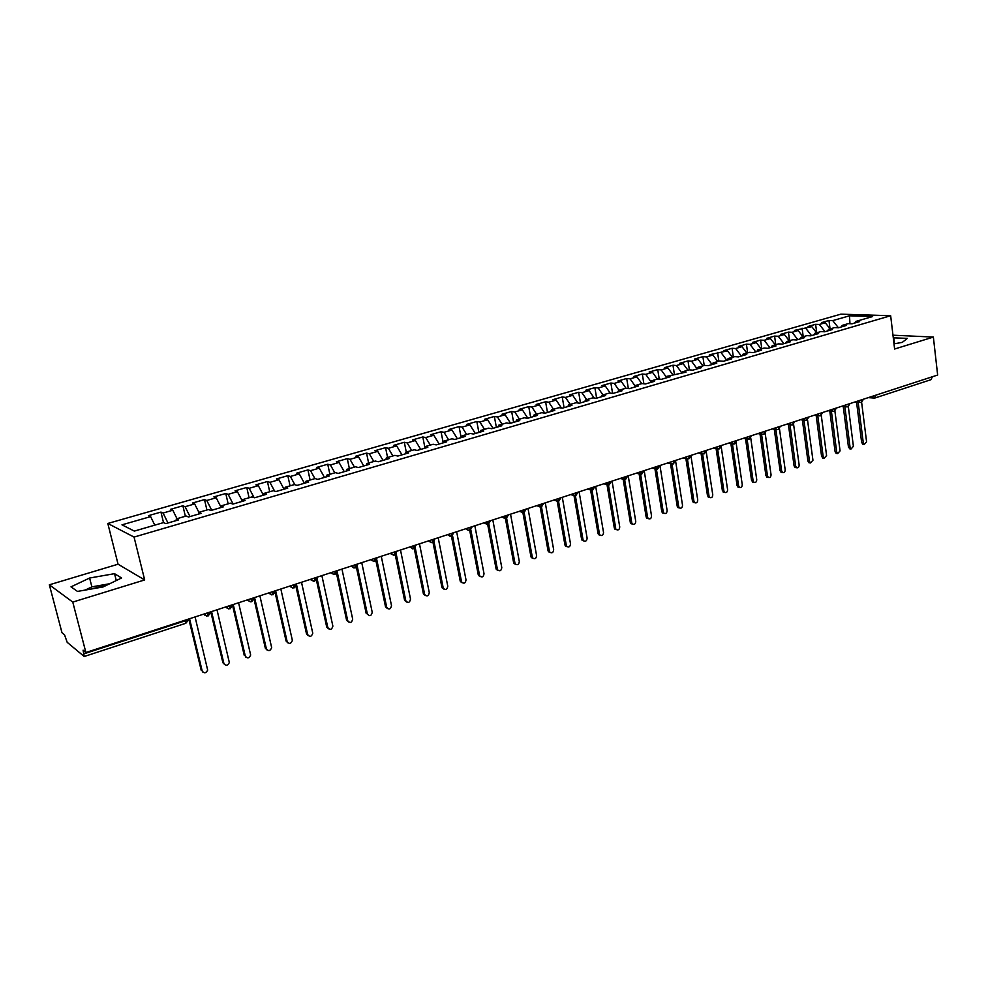 <?xml version="1.0" encoding="UTF-8"?>
<svg xmlns="http://www.w3.org/2000/svg" width="987" height="987" viewBox="0 0 987 987"><rect width="100%" height="100%" fill="white"/><g stroke="black" fill="none" stroke-linecap="round" stroke-linejoin="round"><path stroke-width="1.48" d="M106.485 585.303L90.582 589.128M49.35 584.81L72.767 602.082L144.67 579.937L118.058 564.206L49.35 584.81L61.984 632.729L64.55 634.851L67.19 642.327L84.203 656.503L83.081 650.174L85.894 652.506L937.65 375.035L933.369 337.073L892.976 335.198M118.058 564.206L107.817 523.468L840.801 314.174L890.656 315.729L134.059 537.076L107.817 523.468M832.72 320.615L838.444 327.77L846.106 325.537L842.207 325.389L848.166 323.65L852.077 323.798L859.628 321.602L855.704 321.466L872.631 316.543L849.499 315.803L832.72 320.615L828.969 320.479L821.517 322.626L825.243 322.761L819.346 324.464L815.607 324.316L808.057 326.475L811.783 326.635L794.461 330.386L798.15 330.546L792.105 332.286L788.416 332.113L780.692 334.334L784.369 334.507L778.249 336.271L774.585 336.086L766.763 338.319L770.415 338.516L764.222 340.305L760.582 340.096L752.674 342.366L756.301 342.575L750.034 344.377L746.419 344.155L738.412 346.449L742.014 346.684L735.673 348.51L732.083 348.275L723.977 350.595L727.555 350.841L709.369 354.789L712.922 355.036L706.421 356.912L702.88 356.64L694.577 359.021L698.105 359.293L691.529 361.193L688.013 360.909L679.611 363.315L683.103 363.611L676.453 365.523L672.974 365.227L664.461 367.67L667.928 367.966L661.191 369.903L657.737 369.594L649.125 372.062L652.555 372.383L645.732 374.344L642.315 374.011L633.592 376.516L636.997 376.861L630.088 378.848L626.696 378.49L617.862 381.031L621.23 381.389L614.235 383.4L610.879 383.03L601.934 385.596L605.278 385.966L598.196 388.002L594.865 387.62L585.809 390.223L589.116 390.618L581.935 392.678L578.653 392.271L569.474 394.911L572.744 395.318L565.477 397.403L562.22 396.984L552.93 399.649L556.162 400.08L548.797 402.202L545.589 401.758L536.175 404.46L539.371 404.904L531.907 407.051L528.736 406.595L519.199 409.334L522.345 409.802L514.795 411.974L511.648 411.493L501.988 414.256L505.11 414.75L497.448 416.958L494.351 416.452L484.568 419.265L487.64 419.771L479.879 422.004L476.82 421.486L466.9 424.324L469.935 424.866L462.064 427.124L459.054 426.581L449.011 429.456L451.984 430.011L444.014 432.306L441.053 431.738L430.863 434.662L433.799 435.242L425.718 437.562L422.806 436.97L412.48 439.931L415.367 440.535L407.175 442.892L404.312 442.275L393.85 445.285L396.688 445.902L388.372 448.295L385.559 447.654L374.949 450.701L377.737 451.355L369.323 453.773L366.559 453.107L355.789 456.191L358.528 456.87L349.99 459.325L347.276 458.634L336.37 461.768L339.047 462.471L330.398 464.951L327.733 464.235L316.679 467.419L319.294 468.146L310.523 470.663L307.919 469.923L296.705 473.143L299.258 473.896L290.363 476.462L287.822 475.685L276.434 478.954L278.939 479.744L269.907 482.335L267.428 481.533L255.892 484.851L258.335 485.666L249.168 488.294L246.75 487.467L235.042 490.823L237.411 491.674L228.12 494.339L225.764 493.488L213.883 496.893L216.202 497.769L206.764 500.483L204.482 499.595L192.428 503.049L194.661 503.95L185.087 506.701L182.879 505.788L170.64 509.292L172.811 510.23L163.089 513.03L160.955 512.08L148.531 515.633L150.629 516.608L154.774 525.158M838.457 327.77L834.57 327.598L828.537 329.35L827.637 330.916M150.629 516.608L121.981 524.837L134.343 531.092L163.583 522.592L165.804 523.616L178.561 519.902L176.303 518.903L186.21 516.016L188.505 517.003L201.077 513.351L198.732 512.376L208.504 509.539L210.873 510.501L223.247 506.899L220.829 505.961L230.452 503.16L232.895 504.086L245.084 500.532L242.605 499.632L252.08 496.88L254.597 497.769L266.601 494.265L264.047 493.401L273.387 490.687L275.965 491.538L287.797 488.096L285.181 487.257L294.385 484.58L297.025 485.407L308.684 482.014L306.007 481.2L315.075 478.572L317.777 479.374L329.263 476.03L326.524 475.24L335.457 472.65L338.233 473.415L349.546 470.12L346.745 469.368L355.554 466.802L358.38 467.542L369.545 464.297L366.683 463.569L375.368 461.052L378.255 461.756L389.26 458.56L386.336 457.857L394.899 455.365L397.835 456.056L408.692 452.897L405.719 452.231L414.158 449.776L417.156 450.442L427.84 447.321L424.829 446.679L433.145 444.261L436.192 444.89L446.741 441.818L443.669 441.201L451.873 438.82L454.97 439.425L465.37 436.402L462.249 435.798L470.343 433.453L473.476 434.033L483.741 431.048L480.57 430.48L488.553 428.161L491.736 428.716L501.865 425.767L498.645 425.224L506.528 422.929L509.761 423.472L519.742 420.573L516.485 420.043L524.257 417.785L527.527 418.303L537.372 415.428L534.078 414.922L541.74 412.702L545.058 413.195L554.768 410.37L551.437 409.889L559 407.68L562.356 408.162L571.942 405.373L568.561 404.904L576.026 402.733L579.418 403.19L588.881 400.438L585.464 399.994L592.829 397.847L596.259 398.279L605.599 395.565L602.144 395.145L609.423 393.036L612.89 393.443L622.094 390.766L618.615 390.358L625.795 388.273L629.287 388.668L638.392 386.016L634.863 385.633L641.945 383.573L645.486 383.955L654.467 381.34L650.914 380.97L657.91 378.946L661.475 379.304L670.333 376.713L666.756 376.368L686.002 372.161L682.387 371.828L689.21 369.841L692.837 370.162L701.486 367.645L697.834 367.337L704.57 365.387L708.222 365.683L716.759 363.204L713.083 362.908L719.733 360.971L723.422 361.267L731.848 358.812L728.147 358.528L734.71 356.628L738.424 356.887L746.752 354.469L743.014 354.21L749.503 352.322L753.241 352.581L761.471 350.188L757.708 349.941L764.111 348.078L767.886 348.312L776.004 345.956L772.216 345.721L778.546 343.883L782.346 344.105L790.365 341.773L786.553 341.551L792.808 339.738L796.632 339.947L804.553 337.64L800.716 337.443L806.897 335.642L810.734 335.839L818.568 333.557L814.719 333.372L820.814 331.595L824.688 331.78L832.423 329.522L828.537 329.35M163.089 513.03L167.963 522.987M172.811 510.23L176.994 518.693M185.087 506.701L190.01 516.571M194.661 503.95L198.88 512.339M176.303 518.903L176.13 520.618M206.764 500.483L211.724 510.254M216.202 497.769L220.743 506.639M198.732 512.376L198.535 514.091M228.12 494.339L233.117 504.024M237.411 491.674L242.37 501.162M220.829 505.961L220.595 507.663M249.168 488.294L254.054 497.571M258.335 485.666L263.393 495.203M242.605 499.632L242.333 501.334M269.907 482.335L274.596 491.082M278.939 479.744L284.046 489.194M264.047 493.401L263.751 495.104M290.363 476.462L294.866 484.74M299.258 473.896L304.403 483.26M285.181 487.257L284.861 488.96M310.523 470.663L314.915 478.609M319.294 468.146L324.476 477.424M306.007 481.2L305.649 482.902M330.398 464.951L334.827 472.835M339.047 462.471L344.253 471.663M326.524 475.24L326.154 476.931M349.99 459.325L354.444 467.122M358.528 456.87L363.771 465.975M346.745 469.368L346.351 471.046M369.323 453.773L373.802 461.497M377.737 451.355L383.005 460.374M366.683 463.569L366.263 465.259M388.372 448.295L392.888 455.957M396.688 445.902L401.98 454.859M386.336 457.857L385.892 459.535M407.175 442.892L411.715 450.491M415.367 440.535L420.696 449.406M405.719 452.231L405.238 453.909M425.718 437.562L430.283 445.088M433.799 435.242L439.153 444.027M424.829 446.679L424.324 448.345M444.014 432.306L448.591 439.77M451.984 430.011L457.363 438.721M443.669 441.201L443.138 442.867M462.064 427.124L466.666 434.514M469.935 424.866L475.339 433.49M462.249 435.798L461.706 437.463M479.879 422.004L484.494 429.333M487.64 419.771L493.056 428.333M480.57 430.48L480.003 432.133M497.448 416.958L502.087 424.225M505.11 414.75L510.55 423.238M498.645 425.224L498.065 426.877M514.795 411.974L519.446 419.179M522.345 409.802L527.823 418.217M516.485 420.043L515.88 421.696M531.907 407.051L536.583 414.195M539.371 404.904L544.787 413.158M534.078 414.922L533.449 416.576M548.797 402.202L553.497 409.284M556.162 400.08L561.455 408.038M551.437 409.889L550.783 411.53M565.477 397.403L570.19 404.436M572.744 395.318L577.913 402.992M568.561 404.904L567.895 406.545M581.935 392.678L586.66 399.649M589.116 390.618L594.162 398.02M585.464 399.994L584.785 401.623M598.196 388.002L602.934 394.923M605.278 385.966L610.213 393.122M602.144 395.145L601.453 396.774M614.235 383.4L618.997 390.247M621.23 381.389L626.054 388.31M618.615 390.358L617.899 391.987M630.088 378.848L634.863 385.658M636.997 376.861L641.772 383.635M634.863 385.633L634.135 387.262M645.732 374.344L650.717 381.389M652.555 372.383L657.342 379.107M650.914 380.97L650.162 382.598M661.191 369.903L666.373 377.157M667.928 367.966L672.727 374.641M666.756 376.368L665.991 377.984M676.453 365.523L681.832 372.963M683.103 363.611L687.914 370.224M682.387 371.828L681.61 373.431M691.529 361.193L697.106 368.817M698.105 359.293L702.917 365.856M697.834 367.337L697.044 368.941M706.421 356.912L712.071 364.561M712.922 355.036L717.746 361.55M713.083 362.908L712.269 364.511M721.139 352.68L726.79 360.28M727.555 350.841L732.391 357.294M728.147 358.528L727.32 360.132M735.673 348.51L741.336 356.048M742.014 346.684L746.851 353.099M743.014 354.21L742.187 355.801M750.034 344.377L755.709 351.865M756.301 342.575L761.15 348.942M757.708 349.941L756.856 351.52M764.222 340.305L769.909 347.72M770.415 338.516L775.276 344.833M772.216 345.721L771.365 347.301M778.249 336.271L783.949 343.636M784.369 334.507L789.23 340.774M786.553 341.551L785.689 343.131M792.105 332.286L797.804 339.602M798.15 330.546L803.023 336.777M800.716 337.443L799.84 339.01M805.799 328.35L811.511 335.617M811.783 326.635L816.656 332.804M814.719 333.372L813.819 334.938M819.346 324.464L825.058 331.669M825.243 322.761L830.129 328.893M875.703 395.207L932.049 376.849M932.098 377.33L930.988 379.687L874.704 398.082L873.187 398.131L871.916 396.441M849.499 315.803L849.967 323.724M842.207 325.389L841.294 326.944M72.767 602.082L85.894 652.506M890.656 315.729L894.617 349.016L933.369 337.073M144.67 579.937L134.059 537.076M894 343.834L902.278 342.378L907.349 338.381L893.284 337.813M121.561 577.987L114.529 573.669L89.62 578.024L71.002 586.846L77.492 591.423L103.141 586.932L121.561 577.987M855.704 321.466L854.779 323.008M828.969 320.479L830.042 328.794M854.989 401.956L861.33 402.462L862.342 399.562M858.616 400.784L859.874 402.462L861.33 402.462L863.193 399.661M815.607 324.316L816.73 332.792M802.098 328.19L803.233 336.715M788.416 332.113L789.588 340.675M774.585 336.086L775.77 344.685M760.582 340.096L761.804 348.756M746.419 344.155L747.652 352.865M732.083 348.275L733.353 357.023M717.574 352.433L718.869 361.23M702.88 356.64L704.212 365.486M688.013 360.909L689.382 369.866M672.974 365.227L674.392 374.431M657.737 369.594L659.23 379.07M642.315 374.011L643.869 383.783M626.696 378.49L628.337 388.557M610.879 383.03L612.594 393.406M594.865 387.62L596.641 398.18M578.653 392.271L580.455 402.881M562.22 396.984L564.07 407.656M545.589 401.758L547.477 412.492M528.736 406.595L530.661 417.39M511.648 411.493L513.622 422.35M494.351 416.452L496.375 427.371M476.82 421.486L478.88 432.466M459.054 426.581L461.163 437.623M441.053 431.738L443.188 442.731M422.806 436.97L424.755 446.889M404.312 442.275L406.274 452.071M385.559 447.654L387.57 457.499M366.559 453.107L368.607 463.014M347.276 458.634L349.373 468.603M327.733 464.235L329.88 474.266M307.919 469.923L310.103 480.015M287.822 475.685L290.055 485.838M267.428 481.533L269.722 491.748M246.75 487.467L249.082 497.744M225.764 493.488L228.157 503.826M204.482 499.595L206.925 509.995M182.879 505.788L185.371 516.263M160.955 512.08L163.509 522.616M841.59 406.323L847.895 406.854L848.894 403.942M845.156 405.163L846.402 406.841L847.895 406.854L849.758 404.041M828.031 410.74L834.299 411.295L835.273 408.384M831.535 409.605L832.769 411.271L834.299 411.295L836.174 408.458M814.312 415.219L820.542 415.786L821.505 412.874M817.742 414.096L818.963 415.761L820.567 415.786L822.418 412.948M800.42 419.734L806.613 420.339L807.563 417.415M803.788 418.636L804.997 420.289L806.638 420.339L808.501 417.476M786.38 424.311L792.524 424.953L793.449 422.004M772.155 428.938L778.262 429.616L779.175 426.655M757.769 433.626L763.852 434.329L764.715 431.368M748.738 439.141L750.083 436.131M733.946 443.977L735.266 440.967M718.968 448.875L720.263 445.853M718.536 448.937L717.487 448.666L719.449 448.838L721.337 445.865M703.805 453.823L705.076 450.8M703.361 453.897L702.25 453.588L704.286 453.798L706.174 450.812M688.445 458.844L689.691 455.809M687.988 458.918L686.829 458.585L688.926 458.819L690.814 455.809M672.9 463.927L674.109 460.88M672.418 464.001L671.197 463.619L673.368 463.902L675.268 460.867M657.145 469.072L658.329 466.024M656.663 469.158L655.356 468.726L657.601 469.059L659.526 466M641.192 474.291L642.352 471.231M625.042 479.571L626.165 476.511M608.671 484.925L609.769 481.853M608.128 485.012L606.61 484.42L609.115 484.913L611.052 481.792M592.077 490.342L593.15 487.257M591.534 490.428L589.918 489.774L592.521 490.329L594.47 487.183M575.273 495.832L576.309 492.747M574.705 495.93L573.015 495.19L575.705 495.832L577.666 492.661M558.247 501.396L559.247 498.299M557.667 501.495L555.878 500.668L558.679 501.396L560.641 498.201M540.999 507.047L541.962 503.938M540.382 507.133L538.507 506.208L541.419 507.034L543.393 503.814M523.505 512.759L524.442 509.637M522.876 512.858L520.914 511.821L523.924 512.759L525.911 509.514M505.788 518.545L506.676 515.424M505.134 518.644L503.074 517.509L506.195 518.557L508.182 515.288M487.812 524.418L488.676 521.296M487.146 524.516L484.987 523.258L488.22 524.43L490.231 521.136M469.602 530.377L470.429 527.243M468.911 530.475L466.654 529.069C466.506 529.711 467.616 530.155 469.997 530.389L472.02 527.058M451.133 536.41L451.923 533.264M450.417 536.521L448.073 534.954L451.528 536.422L453.551 533.066M432.417 542.529L433.157 539.383M431.664 542.64L429.234 540.925C428.753 541.493 429.937 542.036 432.799 542.542L434.835 539.161M413.43 548.735L414.133 545.577M412.652 548.846L410.136 546.958L413.812 548.76L415.86 545.342M394.171 555.027L394.837 551.869M393.369 555.138L390.803 553.176C390.482 553.941 391.728 554.571 394.541 555.052L396.614 551.61M374.653 561.418L375.27 558.247M373.814 561.529L371.223 559.555C371.038 560.295 372.284 560.924 375.011 561.443L377.096 557.963M354.839 567.883L355.406 564.712M351.409 566.007L355.197 567.92L357.294 564.404M350.73 566.23L351.606 566.587M334.741 574.459L335.272 571.276M331.274 572.571C330.62 573.151 331.891 573.792 335.087 574.483L337.209 570.942M330.719 572.756L331.398 573.04M314.359 581.121L314.841 577.926M314.693 581.158L314.693 581.158C311.386 580.344 310.103 579.702 310.856 579.221M293.67 587.882L294.101 584.686M290.129 585.982C289.364 586.475 290.659 587.117 294.003 587.919L296.162 584.316M272.683 594.742L273.054 591.534M269.093 592.829C268.279 593.249 269.587 593.903 273.004 594.779L275.2 591.336M271.672 594.865L268.995 592.916M251.377 601.7L251.697 598.492M247.737 599.788C247.108 600.392 248.416 601.046 251.685 601.749L253.918 598.455M229.749 608.769L230.02 605.562M226.072 606.845C225.505 607.498 226.825 608.165 230.057 608.819L232.315 605.673M207.801 615.95L208.023 612.73M204.075 614.013C203.532 614.728 204.864 615.382 208.097 615.999L210.379 612.989M894.493 343.747L893.778 337.727M109.717 583.724L91.877 586.858L85.203 590.066M116.269 580.553L114.529 573.669M91.877 586.858L89.62 578.024M863.341 444.298L861.676 442.669L863.292 442.879L864.267 444.434L866.574 441.757L861.626 402.338M861.676 442.669L856.556 402.116M863.292 442.879L858.172 402.289M850.165 448.863L848.475 447.21L850.078 447.444L851.053 448.986L853.397 446.297L848.339 406.669M848.475 447.21L843.243 406.508M850.078 447.444L844.86 406.681M836.84 453.465L835.113 451.812L836.717 452.046L837.679 453.588L840.073 450.899L834.891 411.024M835.113 451.812L829.771 410.937M836.717 452.046L831.375 411.123M823.355 458.128L821.603 456.475L823.195 456.71L824.145 458.239L826.588 455.538L821.283 415.416M821.603 456.475L816.15 415.428M823.195 456.71L817.742 415.613M809.71 462.841L807.934 461.188L809.513 461.435L810.45 462.952L812.943 460.25L807.514 419.857M807.934 461.188L802.357 419.968M809.513 461.435L803.936 420.166M795.917 467.616L794.091 465.95L795.67 466.209L796.595 467.727C798.199 468.06 799.051 467.159 799.149 465.013L793.585 424.324M794.091 465.95L788.403 424.57M795.67 466.209L789.982 424.768M781.951 472.44L780.1 470.774L781.655 471.046L782.568 472.551C784.209 472.921 785.072 472.008 785.183 469.824L779.471 428.827M780.1 470.774L774.277 429.222M781.655 471.046L775.844 429.431M767.812 477.326L765.924 475.66L767.479 475.931L768.367 477.424C770.045 477.831 770.933 476.931 771.044 474.71L765.184 433.355M765.924 475.66L759.99 433.947M767.479 475.931L761.545 434.157M753.513 482.273L751.588 480.607L753.13 480.879L753.994 482.359C755.709 482.803 756.622 481.903 756.733 479.645L750.725 437.895M751.588 480.607L745.518 438.709M753.13 480.879L747.06 438.944M739.041 487.27L737.079 485.604L738.609 485.888L739.448 487.356C741.188 487.849 742.125 486.936 742.249 484.642L736.08 442.46M737.079 485.604L730.873 443.545M738.609 485.888L732.416 443.78M724.384 492.34L722.385 490.662L723.903 490.971L724.729 492.402C726.506 492.945 727.456 492.032 727.592 489.688L721.238 446.988M722.385 490.662L716.056 448.443M723.903 490.971L717.586 448.715M709.554 497.473L707.506 495.795L709.024 496.103L709.813 497.522C711.627 498.102 712.614 497.201 712.762 494.808L706.174 451.38M707.506 495.795L701.054 453.391M709.024 496.103L702.571 453.761M694.54 502.654L692.455 500.977L693.947 501.297L694.712 502.691C696.563 503.333 697.575 502.432 697.735 499.99L690.912 455.686M692.455 500.977L685.854 458.412M693.947 501.297L687.384 458.844M686.582 456.821L690.875 455.5M679.34 507.91L677.946 507.602L677.205 506.232L678.698 506.565L679.426 507.935C681.314 508.626 682.35 507.725 682.523 505.245L675.503 460.435M677.205 506.232L670.469 463.495M678.698 506.565L671.987 463.976M662.474 512.895L663.943 513.228L662.474 512.895L661.771 511.55L663.239 511.895L663.943 513.228C665.867 513.98 666.928 513.092 667.126 510.55L659.945 465.494M661.771 511.55L654.899 468.64M663.239 511.895L656.059 467.011M648.311 518.631L646.806 518.237L646.14 516.941L647.595 517.287L648.262 518.594C650.236 519.409 651.321 518.533 651.531 515.93L644.19 470.639M646.14 516.941L639.12 473.859M647.595 517.287L640.267 472.205M632.482 524.097L630.94 523.653L630.311 522.394L631.754 522.752L632.383 524.011C634.394 524.911 635.505 524.035 635.739 521.383L628.225 475.833M630.311 522.394L622.883 477.572M631.754 522.752L624.265 477.461M616.443 529.637L614.876 529.143L614.284 527.922L616.307 529.513C618.343 530.488 619.491 529.612 619.737 526.898L612.063 481.101M614.284 527.922L606.697 482.89M615.715 528.292L608.054 482.779M600.195 535.25L598.591 534.683L598.048 533.523L599.454 533.893L600.01 535.065C602.082 536.126 603.267 535.262 603.538 532.486L595.692 486.431M598.048 533.523L590.3 488.306M599.454 533.893L591.632 488.17M583.736 540.925L582.096 540.296L581.59 539.186L582.996 539.568L583.502 540.691C585.612 541.838 586.821 540.999 587.129 538.149L579.11 491.834M581.59 539.186L573.681 493.784M582.996 539.568L575.396 495.893M567.069 546.687L565.391 545.984L564.934 544.935L566.772 546.379C568.919 547.637 570.165 546.798 570.511 543.886L562.306 497.312M564.934 544.935L556.853 499.323M566.316 545.33L558.556 501.433M550.166 552.51L548.464 551.733L548.044 550.746L549.414 551.153L549.833 552.152C552.017 553.497 553.288 552.683 553.658 549.697L545.28 502.852M548.044 550.746L539.803 504.949M549.414 551.153L541.481 507.022M533.054 558.42L531.314 557.556L530.944 556.643L532.301 557.063L532.659 557.976C534.88 559.444 536.188 558.642 536.595 555.582L528.02 508.478M530.944 556.643L522.518 510.624M532.301 557.063L524.183 512.66M515.707 564.391L513.931 563.454L513.61 562.615L515.263 563.885C517.509 565.465 518.854 564.687 519.31 561.541L510.538 514.178M513.61 562.615L505.011 516.386M514.943 563.046L506.639 518.36M498.127 570.461L496.313 569.425L496.042 568.672L497.633 569.869C499.903 571.572 501.285 570.807 501.778 567.587L492.821 519.952M496.042 568.672L487.257 522.222M497.362 569.117L488.861 524.122M480.299 576.605L478.473 575.458L479.768 575.914C482.063 577.753 483.47 577.025 484.025 573.718L474.858 525.8M478.251 574.804L469.713 530.451M479.546 575.261L470.836 529.945M462.237 582.823L460.386 581.577L461.657 582.046C463.964 584.02 465.42 583.317 466.024 579.924L456.648 531.734M460.201 581.022L451.491 536.434M461.484 581.491L452.564 535.818M443.928 589.128L442.053 587.783L443.311 588.264C445.63 590.374 447.111 589.695 447.777 586.216L438.191 537.742M441.917 587.327L432.997 542.468M443.175 587.808L434.033 541.752M425.36 595.531L423.46 594.051L424.706 594.556C427.026 596.814 428.555 596.173 429.271 592.595L419.475 543.837M423.374 593.718L414.256 548.562M424.607 594.211L415.231 547.736M406.533 602.008L404.633 600.417L405.854 600.923C408.174 603.341 409.728 602.724 410.518 599.072L400.5 550.018M404.571 600.195L395.232 554.719M405.793 600.701L396.169 553.756M387.435 608.572L385.535 606.857L386.731 607.387C389.051 609.966 390.642 609.374 391.506 605.636L381.266 556.286M385.51 606.758L375.948 560.924M386.707 607.289L376.812 559.814M356.381 567.192L366.189 613.42L367.361 613.963C369.681 616.665 371.297 616.11 372.222 612.285L361.748 562.652M367.361 613.963L357.171 565.872M348.436 621.995L346.585 620.181L347.732 620.724C350.003 623.439 351.656 622.908 352.692 619.157L341.958 569.092M346.585 620.181L336.518 573.496M347.732 620.724L337.209 571.868M328.523 628.83L326.709 627.029L327.832 627.596C330.053 630.298 331.731 629.817 332.878 626.128L321.873 575.631M326.709 627.029L316.358 579.838M327.832 627.596L316.864 577.531M308.314 635.776L306.538 633.975L307.648 634.555C309.819 637.269 311.522 636.812 312.768 633.21L301.504 582.268M306.538 633.975L295.89 586.192M307.648 634.555L296.371 583.946L290.622 585.822M287.809 642.821L286.082 641.032L287.155 641.624C289.277 644.326 291.017 643.906 292.374 640.378L280.839 589.005M286.082 641.032L275.089 592.521M287.155 641.624L275.632 590.695M267.008 649.964L265.33 648.175L266.379 648.792C268.452 651.482 270.216 651.112 271.672 647.657L259.877 595.827M265.33 648.175L253.918 598.653M266.379 648.792L254.584 597.554M245.886 657.194L245.294 656.071C247.33 658.748 249.119 658.403 250.661 655.047L238.595 602.761M244.27 655.442L232.426 604.871M245.294 656.071L233.228 604.513M224.468 664.547L223.889 663.449C225.887 666.126 227.701 665.818 229.329 662.536L217.004 609.806M222.902 662.795L210.774 611.829M223.889 663.449L211.551 611.57M202.717 671.999L202.175 670.938C204.124 673.603 205.962 673.331 207.677 670.124L195.081 616.937M201.212 670.272L188.801 618.985M202.175 670.938L189.553 618.738M872.718 396.182L875.765 395.701L874.704 398.082L868.239 397.638M84.018 653.801L185.827 620.613L185.679 620.009M185.519 623.229L185.827 620.613L188.258 619.157M863.144 399.303L859.406 400.525M849.708 403.683L845.945 404.904M836.125 408.1L832.312 409.346M822.368 412.591L818.531 413.837M808.439 417.119L804.578 418.389M794.35 421.708L790.451 422.979M780.1 426.372L776.152 427.642M792.524 424.953L790.858 424.891L789.674 423.238M765.665 431.06L761.68 432.355M778.262 429.616L776.547 429.53L775.375 427.889M751.058 435.822L747.036 437.13M763.827 434.329L762.063 434.231L760.915 432.602M736.277 440.634L732.206 441.966M748.331 439.203L746.271 437.377M721.312 445.507L717.179 446.852M733.526 444.039L731.441 442.213M706.161 450.442L701.979 451.812M713.539 448.036L717.487 448.666L716.426 447.099M698.438 452.959L702.25 453.588L701.226 452.046M675.281 460.51L670.987 461.904M683.14 457.943L686.829 458.585L685.829 457.067M659.538 465.63L655.195 467.048M667.656 462.989L671.197 463.619L670.247 462.15M643.598 470.824L639.194 472.255M651.975 468.097L655.356 468.726L654.455 467.283M627.448 476.079L622.994 477.535M640.686 474.377L638.466 472.502M611.089 481.409L606.573 482.89M624.512 479.657L622.266 477.77M594.519 486.813L589.942 488.306M603.748 483.803L606.61 484.42L605.858 483.124M577.728 492.279L573.089 493.796M587.265 489.182L589.918 489.774L589.227 488.54M560.715 497.83L556.014 499.36M570.56 494.623L573.015 495.19L572.386 494.031M543.479 503.444L538.717 504.999M553.645 500.125L555.878 500.668L555.311 499.582M525.997 509.132L521.173 510.711M536.521 505.714L538.507 506.208L538.014 505.221M508.293 514.906L503.395 516.497M519.162 511.365L520.914 511.821L520.482 510.933M490.342 520.754L485.382 522.37M501.581 517.089L503.074 517.509L502.716 516.719M472.131 526.688L467.11 528.316M483.753 522.9L484.987 523.258L484.703 522.592M453.687 532.696L448.591 534.349M465.704 528.785L466.444 528.538M434.971 538.791L429.814 540.469M416.008 544.972L410.765 546.675M396.762 551.24L391.444 552.967M377.256 557.593L371.852 559.358M357.454 564.046L351.989 565.822M337.381 570.585L331.829 572.398M353.975 568.006L351.36 566.032M317 577.222L311.374 579.061M333.84 574.57L331.213 572.596M313.422 581.244L310.769 579.258M275.361 590.794L269.562 592.681M292.695 588.005L290.03 586.007M254.066 597.727L248.181 599.64M232.463 604.76L230.168 606.166L226.492 606.709M250.316 601.836L247.614 599.825M210.527 611.915L208.171 613.334L204.469 613.889M228.651 608.905L225.924 606.894M206.653 616.085L203.914 614.062M188.098 620.404L185.803 623.29L84.203 656.503M792.549 424.941L794.412 422.066M778.287 429.604L780.149 426.717M763.852 434.329L765.715 431.418M749.232 439.104L751.107 436.168M734.439 443.94L736.314 440.992M743.199 438.376L749.207 439.104M728.468 443.175L734.414 443.94M641.649 474.266L643.573 471.194M625.487 479.559L627.411 476.462M636.109 473.267L641.636 474.278M620.033 478.51L625.474 479.559M314.705 581.146L316.839 577.568M864.267 444.434L862.65 444.212M851.053 448.986L849.449 448.752M837.679 453.588L836.075 453.354M824.145 458.239L822.553 458.005M810.45 462.952L808.871 462.706M796.595 467.727L795.016 467.468M782.568 472.551L781.001 472.279M768.367 477.424L766.813 477.153M753.994 482.359L752.452 482.075M739.448 487.356L737.918 487.06M724.729 492.402L723.2 492.106M709.813 497.522L708.308 497.214M694.712 502.691L693.219 502.371M679.426 507.935L677.946 507.602M648.262 518.594L646.806 518.237M632.383 524.011L630.94 523.653M616.307 529.513L614.876 529.143M600.01 535.065L598.591 534.683M583.502 540.691L582.096 540.296M566.772 546.379L565.391 545.984M549.833 552.152L548.464 551.733M532.659 557.976L531.314 557.556M515.263 563.885L513.931 563.454M497.633 569.869L496.313 569.425M479.768 575.914L478.473 575.458M461.657 582.046L460.386 581.577M443.311 588.264L442.053 587.783M424.706 594.556L423.46 594.051M405.854 600.923L404.633 600.417M386.731 607.387L385.535 606.857"/></g></svg>
